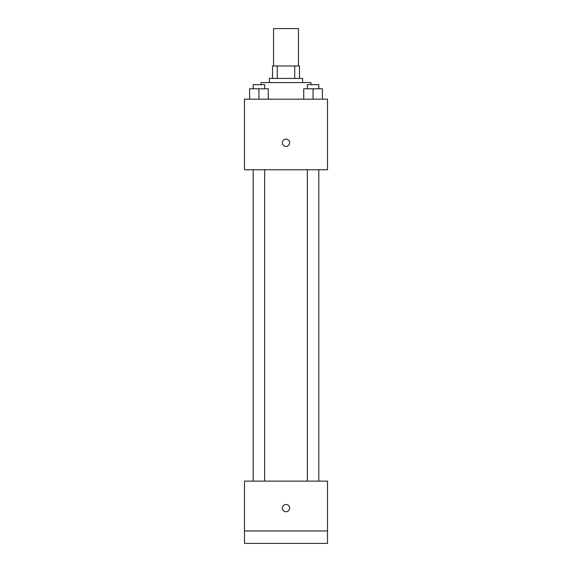 <?xml version="1.0" encoding="UTF-8"?>
<svg xmlns="http://www.w3.org/2000/svg" width="572" height="572" viewBox="0 0 572 572"><rect width="100%" height="100%" fill="white"/><g stroke="black" fill="none" stroke-linecap="round" stroke-linejoin="round"><path stroke-width="0.86" d="M298.455 65.966L298.455 28.6L273.545 28.6L273.545 65.966M277.263 78.421L277.263 65.966L272.508 65.966L272.508 78.421L272.508 65.966M277.263 65.966L299.492 65.966L299.492 78.421M294.737 78.421L294.737 65.966M269.391 82.568L269.391 78.421L302.609 78.421L302.609 82.568M310.911 84.649L310.911 82.568L261.089 82.568L261.089 84.649M244.487 99.178L327.513 99.178L327.513 169.755L244.487 169.755L244.487 99.178M286 146.403A3.632 3.632 0 0 1 282.854 140.955A3.632 3.632 0 0 1 289.146 140.955A3.632 3.632 0 0 1 286 146.403M244.487 481.123L327.513 481.123L327.513 543.4L244.487 543.4L244.487 481.123M286 511.747A3.632 3.632 0 0 1 282.854 506.291A3.632 3.632 0 0 1 289.146 506.291A3.632 3.632 0 0 1 286 511.747M244.487 530.945L327.513 530.945M303.725 99.178L303.725 88.796L322.408 88.796L322.408 99.178L322.408 88.796M313.07 99.178L313.07 88.796M318.797 88.796L318.797 84.649L307.343 84.649L307.343 88.796M249.592 99.178L249.592 88.796L268.275 88.796L268.275 99.178L268.275 88.796M258.93 99.178L258.93 88.796M264.657 88.796L264.657 84.649L253.203 84.649L253.203 88.796M307.343 169.755L307.343 481.123M318.797 169.755L318.797 481.123M264.657 481.123L264.657 169.755M253.203 481.123L253.203 169.755"/></g></svg>
